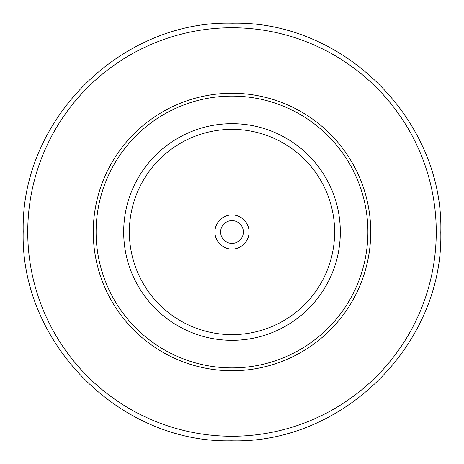 <?xml version="1.0" encoding="UTF-8"?>
<svg xmlns="http://www.w3.org/2000/svg" width="464" height="464" viewBox="0 0 464 464"><rect width="100%" height="100%" fill="white"/><g stroke="black" fill="none" stroke-linecap="round" stroke-linejoin="round"><path stroke-width="0.7" d="M370.73 232A138.73 138.73 0 0 0 232 93.27A138.73 138.73 0 0 0 93.27 232A138.73 138.73 0 0 0 232 370.73A138.73 138.73 0 0 0 370.73 232A138.73 138.73 0 0 1 232 370.73A138.73 138.73 0 0 1 93.27 232M340.315 232A108.315 108.315 0 0 1 232 340.315A108.315 108.315 0 0 1 123.685 232A108.315 108.315 0 0 1 232 123.685A108.315 108.315 0 0 1 340.315 232M334.631 232A102.631 102.631 0 0 1 232 334.631A102.631 102.631 0 0 1 129.369 232A102.631 102.631 0 0 1 232 129.369A102.631 102.631 0 0 1 334.631 232M214.942 232A17.058 17.058 0 0 1 232 214.942A17.058 17.058 0 0 1 249.058 232A17.058 17.058 0 0 1 232 249.058A17.058 17.058 0 0 1 214.942 232M243.374 232A11.374 11.374 0 0 0 232 220.626A11.374 11.374 0 0 0 220.626 232A11.374 11.374 0 0 0 232 243.374A11.374 11.374 0 0 0 243.374 232M367.888 232A135.888 135.888 0 0 0 232 96.112A135.888 135.888 0 0 0 96.112 232A135.888 135.888 0 0 0 232 367.888A135.888 135.888 0 0 0 367.888 232M231.165 436.253A204.259 204.259 0 0 0 436.253 232.835A204.259 204.259 0 0 0 232.835 27.747A204.259 204.259 0 0 0 27.747 231.165A204.259 204.259 0 0 0 231.165 436.253M231.437 440.8C342.983 443.984 443.381 344.155 440.8 232.563C443.978 120.994 344.131 20.619 232.563 23.2C121.005 20.022 20.619 119.857 23.2 231.437C20.022 343.018 119.886 443.387 231.437 440.8"/></g></svg>
